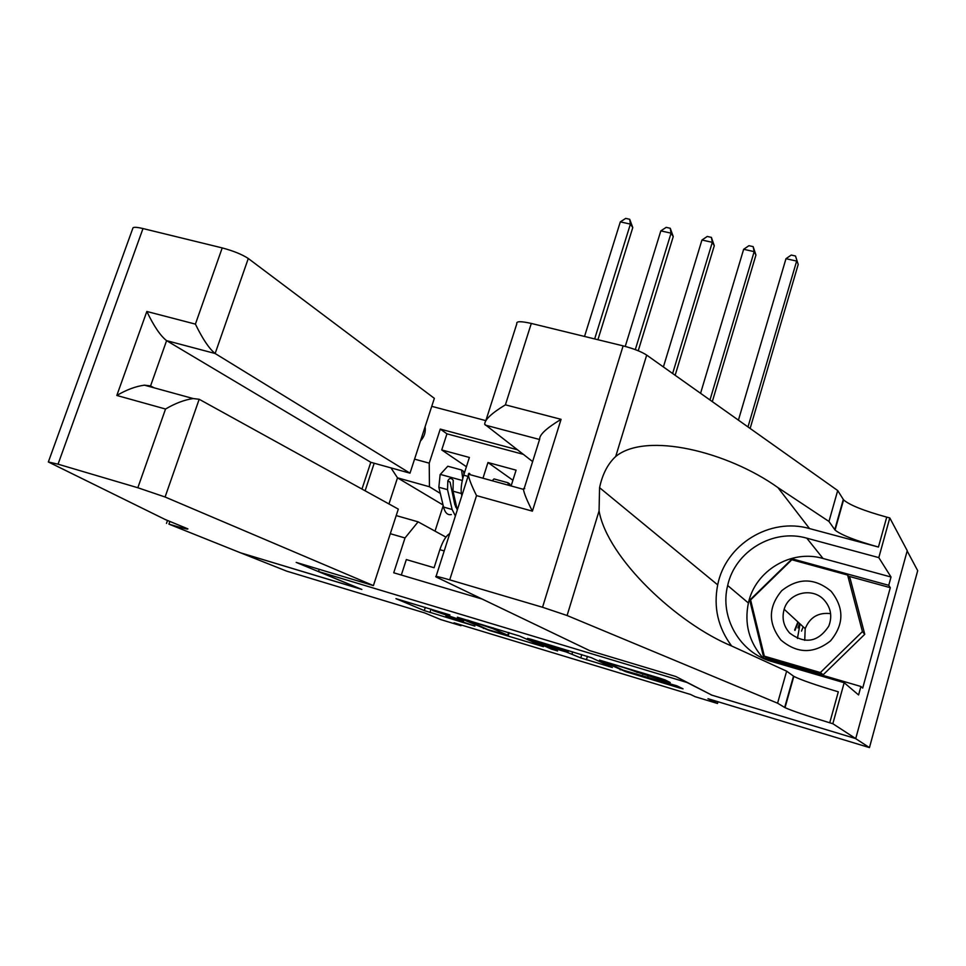 <?xml version="1.0" encoding="UTF-8"?>
<svg xmlns="http://www.w3.org/2000/svg" width="966" height="966" viewBox="0 0 966 966"><rect width="100%" height="100%" fill="white"/><g stroke="black" fill="none" stroke-linecap="round" stroke-linejoin="round"><path stroke-width="1.45" d="M449.89 614.944L395.927 598.654L424.291 610.597L474.898 626.077L446.606 616.429L463.692 620.872L432.611 610.476L449.89 614.944M794.958 630.46L798.254 622.261M666.516 681.573L670.271 682.527L665.019 679.919L659.162 677.951L599.488 660.116L625.739 671.696L679.376 687.925L683.059 688.855L677.081 685.896L623.106 670.15L609.498 663.727C606.527 662.181 631.836 669.873 634.819 671.418L666.516 681.573L666.745 680.776M711.157 694.783L687.067 682.503L318.526 571.546L361.864 589.453L240.679 552.866L286.636 571.123L424.786 612.951L440.629 619.556L460.975 625.727L454.056 622.816L690.69 694.518L695.206 696.727L717.509 703.49L718.004 701.739M711.121 694.928L855.465 738.507L869.46 747.599L707.957 698.696L717.509 703.49M519.684 636.063L457.353 617.202L489.11 630.375L543.411 646.652L519.684 636.063M530.889 639.238L591.397 657.701L612.359 667.494L580.771 657.918L566.293 652.002L547.867 646.592L557.575 650.975L551.32 649.067L527.508 638.393L530.889 639.238M907.171 550.958L917.7 570.677L869.46 747.599M511.111 485.958L516.086 470.164L487.963 462.521L482.976 478.218M512.898 480.259L487.963 462.521M401.325 575.036L406.324 559.568L434.084 567.73L439.868 549.678C442.79 541.081 446.087 535.719 449.758 533.582M420.452 441.051C424.291 436.886 425.849 432.104 425.112 426.706M485.717 420.596L431.754 406.336M318.526 571.546L319.251 569.324M517.233 449.709L440.267 429.085L429.23 463.161L429.447 486.755L440.303 493.397M396.193 515.578L418.109 521.845L405.008 537.965L393.73 572.778L482.022 599.017M405.008 537.965L390.3 533.703M365.112 490.8L374.192 463.233M414.559 459.14L429.23 463.161M523.198 454.31L446.944 433.831L441.728 449.951L469.379 457.461L463.704 475.187C461.108 483.845 460.48 490.704 461.833 495.8M454.189 501.885L455.674 502.791M429.447 486.755L397.497 477.832L388.96 503.95M443.056 505.001L397.497 477.832L390.976 467.894M445.93 537.12L418.109 521.845M460.975 625.727L461.205 624.99M443.213 505.641L435.026 531.131M466.409 466.735L441.728 449.951M446.944 433.831L440.267 429.085M467.52 620.389L487.963 629.651L508.297 635.459L492.901 628.673L467.604 620.148M562.635 649.635L537.808 642.064L543.653 644.708L564.555 651.217L567.984 652.086L562.635 649.635L562.864 648.886M462.738 478.52L461.567 470.007L447.801 466.228L440.122 474.608L438.842 487.238L443.551 507.065C445.012 512.825 447.596 515.325 451.315 514.552M455.541 506.921L456.447 506.184M461.567 470.007L463.559 471.348L463.982 474.33M457.304 509.951L453.018 491.187L453.235 480.307C451.279 477.711 449.48 477.856 447.85 480.754L447.524 489.653L452.124 509.493L455.384 515.953M457.196 509.613L454.793 504.494L450.108 482.203L447.85 480.754M594.658 338.921L630.4 224.112L620.317 221.878L584.527 336.446M620.317 221.878L625.69 218.401L629.711 219.282L632.778 227.578L597.906 339.718M632.778 227.578L630.4 224.112L629.711 219.282M801.502 631.124L803.144 626.777M831.038 591.192C814.688 577.777 798.254 577.608 781.748 590.673C768.236 606.841 767.958 623.287 780.902 640.023C797.155 653.765 813.698 654.054 830.518 640.893C844.139 624.41 844.308 607.843 831.038 591.192M823.95 599.789C812.249 586.966 788.775 592.617 784.163 609.256C781.675 618.216 783.523 626.161 789.729 633.116C805.161 644.491 818.19 642.161 828.78 626.125C832.487 616.344 830.881 607.566 823.95 599.789M804.726 640.337L805.197 628.673C809.858 617.262 818.323 612.239 830.603 613.627M847.617 575.06L850.092 578.296L864.763 634.288L823.153 674.799L767.668 658.571L764.335 656.168L750.606 599.934L791.842 559.761L847.617 575.06L862.421 631.607L820.375 672.553L764.335 656.168M823.153 674.799L820.375 672.553M864.763 634.288L862.421 631.607M794.644 630.013L797.904 621.935M361.972 489.062L370.799 462.291L409.995 473.171L434.35 398.342L248.286 258.502L215.14 353.508L166.599 340.648L150.563 385.917L154.113 387.825M409.995 473.171L215.14 353.508C209.187 348.726 202.606 338.933 195.41 324.117L222.216 247.912L142.992 228.556L58.045 464.187L48.336 461.965L165.307 519.563L187.911 528.873C188.249 529.597 181.922 528.016 168.929 524.14L240.474 552.793L361.236 589.2M361.224 589.26L296.176 562.393L373.407 585.601L165.089 497.007L137.836 487.745L58.045 464.187M166.49 523.403L167.516 520.457M373.407 585.601L398.306 509.106L199.177 399.272L165.089 497.007M48.397 461.82L132.825 228.314C132.946 226.913 136.339 226.998 142.992 228.556M222.216 247.912C233.494 250.931 242.188 254.469 248.286 258.502M370.799 462.291L166.599 340.648C160.428 335.83 153.835 326.11 146.832 311.475L195.41 324.117M137.836 487.745L165.536 409.029C175.341 403.269 184.554 399.791 193.188 398.56L199.177 399.272M165.536 409.029L116.826 395.468C126.522 389.757 135.723 386.328 144.441 385.168L150.563 385.917M589.646 650.613L435.92 576.871C434.603 575.808 439.204 576.799 449.721 579.854L542.542 607.264L623.118 345.876C633.503 348.569 641.352 351.636 646.689 355.102L837.703 490.547L843.584 499.869C849.525 505.073 863.906 510.821 886.728 517.124L889.795 517.933L907.243 550.68L855.719 738.592L711.857 695.146L675.777 676.502L589.646 650.613M837.703 490.547L828.961 521.459L777.896 487.564C727.893 451.774 646.314 431.452 615.704 456.483C607.807 463.825 602.422 474.221 599.572 487.673L599.065 510.929C607.505 558.3 677.202 623.625 732.095 646.194L786.638 671.177L793.835 676.369C800.416 679.75 815.244 684.906 838.319 691.825L829.734 722.785L832.837 723.715L855.719 738.592M786.638 671.177L777.582 703.2L785.02 707.655C791.709 710.698 806.622 715.746 829.734 722.785M777.896 487.564L809.52 528.571L878.444 547.046C855.574 540.634 841.108 534.983 835.071 530.08L828.961 521.459M485.995 420.174L516.834 323.707C516.025 321.171 520.843 321.086 531.3 323.441L623.118 345.876M599.065 510.929L567.09 615.511L777.582 703.2M763.394 658.426C749.121 642.366 744.122 623.891 748.396 603.001C755.243 570.64 791.178 549.086 823.032 558.481L891.026 577.016L888.744 585.311L792.156 558.831L749.713 600.176L763.84 658.063L860.911 686.488L858.581 694.965L844.175 682.733L832.837 723.715M860.911 686.488L862.698 688.082L890.302 587.678L888.744 585.311M889.795 517.933L878.806 557.611L806.791 538.171C773.078 528.33 735.005 551.236 727.664 585.505C719.513 617.141 739.678 652.726 771.713 661.505L844.175 682.733M891.026 577.016L878.806 557.611M532.628 461.579L484.69 424.267C484.763 419.655 491.67 413.17 505.411 404.839L561.065 419.329C546.527 428.143 539.39 434.736 539.68 439.107L524.212 488.41M809.52 528.571C769.95 517.076 725.466 544.534 717.69 584.877C713.343 607.228 717.98 627.586 731.624 645.976M567.09 615.511L542.542 607.264M750.92 601.202L749.713 600.176M793.352 560.171L792.156 558.831M890.302 587.678L848.486 576.207M765.688 657.134L766.074 658.715M561.065 419.329L532.399 511.159C527.013 500.593 524.031 493.324 523.463 489.351L468.317 474.197L469.029 473.268L468.703 474.294M532.399 511.159L476.528 495.606C471.336 485.186 468.595 478.049 468.317 474.197M508.333 485.198L507.983 482.746L493.976 478.907L492.262 480.778M507.983 482.746L509.843 484.051L510.072 485.669M635.302 349.62L671.056 233.156L660.829 230.886L625.243 346.42M660.829 230.886L666.178 227.36L670.259 228.266L673.242 236.598L638.236 350.767M673.242 236.598L671.056 233.156L670.259 228.266M672.638 373.492L712.304 242.321L701.944 240.015L663.4 366.947M701.944 240.015L707.257 236.465L711.399 237.382L714.285 245.738L675.149 375.279M714.285 245.738L712.304 242.321L711.399 237.382M709.974 399.972L754.168 251.631L743.651 249.288L700.567 393.307M743.651 249.288L748.94 245.69L753.142 246.62L755.943 255.024L712.304 401.627M755.943 255.024L754.168 251.631L753.142 246.62M747.986 426.936L796.648 261.074L785.974 258.707L738.422 420.15M785.974 258.707L791.226 255.06L795.501 256.002L798.206 264.442L750.135 428.457M798.206 264.442L795.501 256.002M444.203 550.934L439.868 549.678M468.039 476.383L463.704 475.187M431.053 609.111L429.979 612.492M425.318 607.385L424.291 610.597M483.676 627.803L483.459 628.492M508.587 632.513L507.766 635.193M493.155 627.852L492.901 628.673M609.087 665.96L608.894 666.6M587.437 656.325L586.386 659.802M581.786 654.598L580.771 657.918M572.669 651.845L572.029 653.922M551.574 648.271L551.32 649.067M568.31 650.529L567.851 652.014M643.139 673.109L642.764 674.401M637.318 671.358L636.992 672.457M635.036 670.67L634.819 671.418M647.739 676.84L647.534 677.54M679.605 687.14L679.376 687.925M620.426 668.883L620.148 669.824M462.279 480.464L440.315 474.403M452.124 509.493L443.551 507.065M447.524 489.653L438.842 487.238M461.325 493.505L453.018 491.187M797.433 638.466L800.041 623.915M116.826 395.468L146.832 311.475M169.871 521.399L168.929 524.14M469.536 474.535L469.826 473.618M793.497 676.14L784.67 707.45M834.769 529.718L843.294 499.47M531.3 323.441L505.411 404.839M476.528 495.606L449.721 579.854M646.689 355.102L615.704 456.483M878.444 547.046L886.728 517.124M823.032 558.481L806.791 538.171M523.717 488.422L524.719 488.699M539.559 439.494L485.33 425.125M446.135 615.366L445.942 615.97M509.167 632.682L508.297 635.459M568.443 650.577L567.984 652.086M647.932 676.9L647.715 677.637M805.197 628.673L784.163 609.256M799.582 623.493L797.94 627.912M144.441 385.168L193.188 398.56M599.572 487.673L717.69 584.877M835.071 530.08L843.584 499.869M793.835 676.369L785.02 707.655M748.396 603.001L727.664 585.505M468.377 475.308L436.064 576.424"/></g></svg>
